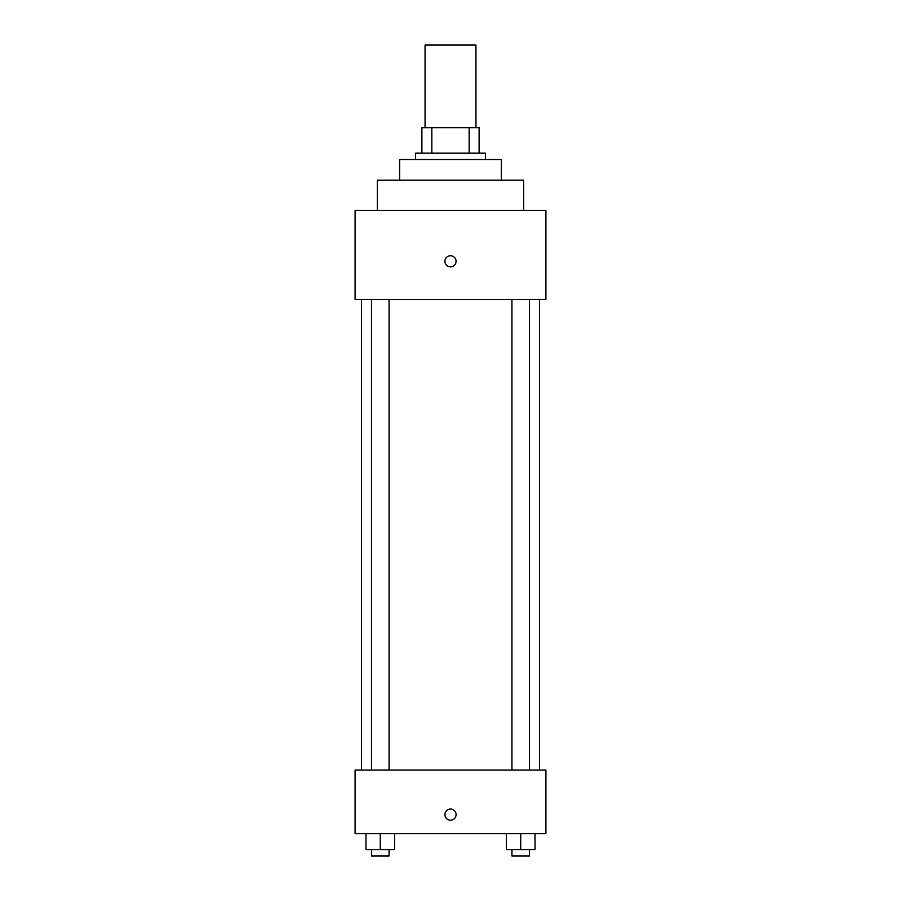 <?xml version="1.0" encoding="UTF-8"?>
<svg xmlns="http://www.w3.org/2000/svg" width="901" height="901" viewBox="0 0 901 901"><rect width="100%" height="100%" fill="white"/><g stroke="black" fill="none" stroke-linecap="round" stroke-linejoin="round"><path stroke-width="1.35" d="M475.942 127.728L475.942 45.05L425.058 45.05L425.058 127.728M431.838 153.17L431.838 127.728L421.882 127.728L421.882 153.17L421.882 127.728M431.838 127.728L479.118 127.728L479.118 153.17M469.162 153.17L469.162 127.728M415.519 159.533L415.519 153.17L485.481 153.17L485.481 159.533M399.616 180.2L399.616 159.533L501.384 159.533L501.384 180.2M377.361 210.406L377.361 180.2L523.639 180.2L523.639 210.406M355.095 210.406L545.905 210.406L545.905 299.447L355.095 299.447L355.095 210.406M450.5 266.854A5.564 5.564 0 0 1 445.68 258.508A5.564 5.564 0 0 1 455.32 258.508A5.564 5.564 0 0 1 450.5 266.854M355.095 770.085L545.905 770.085L545.905 833.695L355.095 833.695L355.095 770.085M450.5 820.18A5.564 5.564 0 0 1 445.68 811.824A5.564 5.564 0 0 1 455.32 811.824A5.564 5.564 0 0 1 450.5 820.18M506.407 833.695L506.407 849.587L535.025 849.587L535.025 833.695L535.025 849.587M520.71 849.587L520.71 833.695M529.495 849.587L529.495 855.95L511.937 855.95L511.937 849.587M365.975 833.695L365.975 849.587L394.593 849.587L394.593 833.695L394.593 849.587M380.29 849.587L380.29 833.695M389.063 849.587L389.063 855.95L371.505 855.95L371.505 849.587M539.541 770.085L539.541 299.447M361.459 770.085L361.459 299.447M511.937 299.447L511.937 770.085M529.495 299.447L529.495 770.085M389.063 770.085L389.063 299.447M371.505 770.085L371.505 299.447"/></g></svg>
